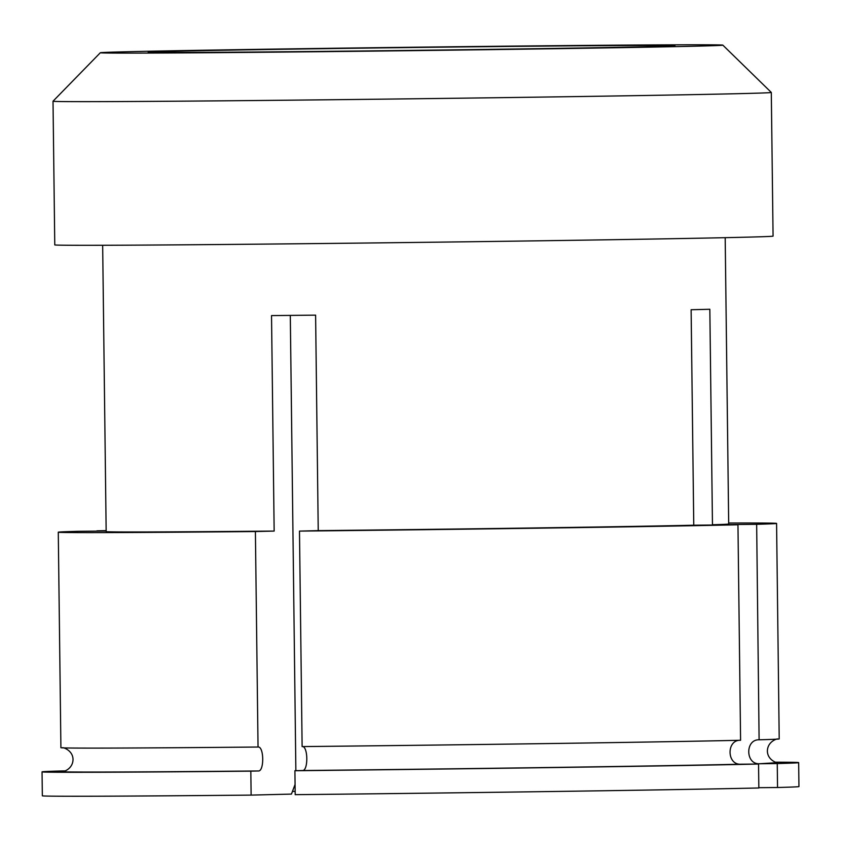 <?xml version="1.0" encoding="UTF-8"?>
<svg xmlns="http://www.w3.org/2000/svg" width="841" height="841" viewBox="0 0 841 841"><rect width="100%" height="100%" fill="white"/><g stroke="black" fill="none" stroke-linecap="round" stroke-linejoin="round"><path stroke-width="1.26" d="M125.046 51.795A311.286 1.703 -0.7 0 0 100.321 52.752A311.286 1.703 -0.7 0 0 348.721 51.385A311.286 1.703 -0.7 0 0 698.104 46.118A311.286 1.703 -0.7 0 0 722.84 45.141A311.286 1.703 -0.7 0 0 472.779 46.539A311.286 1.703 -0.7 0 0 125.046 51.795M654.025 46.549A263.391 1.44 -0.7 0 0 674.955 45.74A263.391 1.44 -0.7 0 0 464.064 46.907A263.391 1.44 -0.7 0 0 169.125 51.354A263.391 1.44 -0.7 0 0 148.205 52.174A263.391 1.44 -0.7 0 0 359.086 51.007A263.391 1.44 -0.7 0 0 654.025 46.549M53.015 101.214A359.181 1.955 -0.7 0 0 53.015 101.225A359.181 1.955 -0.7 0 0 340.594 99.637A359.181 1.955 -0.7 0 0 742.771 93.561A359.181 1.955 -0.7 0 0 771.313 92.447A359.181 1.955 -0.7 0 0 771.302 92.436L773.068 236.111A359.181 1.955 179.3 0 1 744.527 237.225A359.181 1.955 -0.7 0 1 342.35 243.291A359.181 1.955 -0.7 0 1 54.77 244.889L53.015 101.225L100.321 52.752M725.194 237.667L728.695 524.006A311.286 1.703 179.3 0 1 712.464 524.752L709.836 309.257A311.286 1.703 179.3 0 1 701.331 309.488A311.286 1.703 179.3 0 1 691.123 309.73L693.762 525.215L737.956 524.784L740.585 740.269A359.181 1.955 179.3 0 1 302.119 746.587C308.153 745.652 308.458 771.165 302.413 770.535L294.907 770.724L295.202 794.661A378.334 2.06 -0.7 0 0 758.845 787.975L758.55 764.038L740.879 764.206C726.656 765.142 726.34 739.617 740.585 740.269M302.119 746.587L299.48 531.102L318.234 530.629L315.606 315.144A311.286 1.703 179.3 0 1 271.527 315.585L274.155 531.07L255.401 531.544L258.04 747.029A359.181 1.955 179.3 0 1 60.909 747.691L58.281 532.195A359.181 1.955 -0.7 0 0 255.401 531.544M65.135 770.903L63.453 770.913A378.334 2.06 -0.7 0 0 42.05 771.859A378.334 2.06 -0.7 0 0 250.828 771.155L251.123 795.102L291.449 794.093L295.075 784.453M250.828 771.155L258.324 770.966C264.379 771.607 264.063 746.083 258.04 747.029L258.061 747.029M295.864 770.692L290.303 315.407M758.834 787.691L777.547 787.512A378.334 2.06 179.3 0 0 798.95 786.566L798.656 762.619A378.334 2.06 179.3 0 1 777.252 763.565L777.547 787.512M42.05 771.859L42.344 795.807A378.334 2.06 -0.7 0 0 251.123 795.102M295.159 791.381A275.364 1.503 -0.7 0 0 292.458 791.423M775.476 762.188A378.334 2.06 179.3 0 1 798.656 762.619M106.155 530.755L96.904 531.123M712.464 524.752L756.658 524.311L759.108 739.796M728.674 523.028A359.181 1.955 179.3 0 1 776.579 523.428L779.208 738.913A359.181 1.955 179.3 0 1 759.297 739.796C745.042 739.144 745.357 764.669 759.581 763.744L777.252 763.565M294.907 770.724A378.334 2.06 -0.7 0 0 758.55 764.038M776.579 523.428A359.181 1.955 179.3 0 1 756.658 524.311M96.904 530.839A359.181 1.955 179.3 0 1 106.155 530.639M318.234 530.629A311.286 1.703 -0.7 0 0 693.762 525.215M299.48 531.102A359.181 1.955 -0.7 0 0 737.956 524.784M106.155 531.039L78.202 531.312A359.181 1.955 -0.7 0 0 58.281 532.195M102.665 245.278L106.166 531.617A311.286 1.703 -0.7 0 0 274.155 531.07M777.452 762.671L759.581 763.744M740.879 764.206A359.181 1.955 179.3 0 1 302.413 770.535M258.324 770.966A359.181 1.955 179.3 0 1 63.254 771.397M722.84 45.141L771.302 92.436M777.778 762.703C778.976 763.617 767.528 760.989 767.381 751.013C767.654 740.406 779.208 738.198 777.494 739.092M62.633 747.828C61.435 746.924 72.883 749.552 73.03 759.518C72.757 770.125 61.214 772.343 62.928 771.439"/></g></svg>
